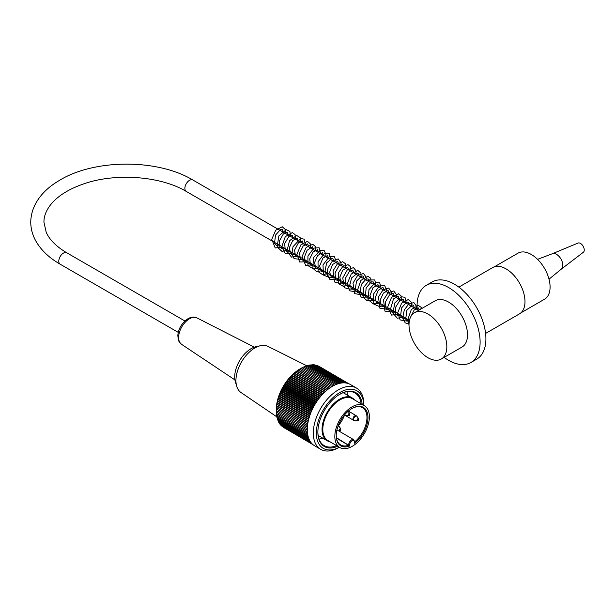 <?xml version="1.0" encoding="UTF-8"?>
<svg xmlns="http://www.w3.org/2000/svg" width="615" height="615" viewBox="0 0 615 615"><rect width="100%" height="100%" fill="white"/><g stroke="black" fill="none" stroke-linecap="round" stroke-linejoin="round"><path stroke-width="0.92" d="M520.913 312.851L544.582 299.182A26.568 15.337 -120 0 0 550.087 287.021A26.568 15.337 -120 0 0 538.486 260.283A26.568 15.337 -120 0 0 518.014 253.165L494.345 266.833M330.024 441.785A24.785 14.406 -59.6 0 1 327.188 440.74A24.785 14.406 -59.6 0 1 323.413 420.852A24.785 14.406 -59.6 0 1 339.711 399.127A24.785 14.406 -59.6 0 1 352.234 397.974A24.785 14.406 -59.6 0 1 354.532 399.942M339.849 447.536L327.833 440.501A24.246 14.099 -59.6 0 1 324.143 421.044A24.246 14.099 -59.6 0 1 340.087 399.781A24.246 14.099 -59.6 0 1 352.341 398.658L364.357 405.692A24.246 14.099 -59.6 0 1 364.264 433.736A24.246 14.099 -59.6 0 1 339.849 447.536A24.246 14.099 -59.6 0 1 336.159 428.078A24.246 14.099 -59.6 0 1 352.103 406.815A24.246 14.099 -59.6 0 1 364.357 405.692M349.689 445.975A22.286 12.961 -59.6 0 1 336.228 435.389A22.286 12.961 -59.6 0 1 351.988 408.483A22.286 12.961 -59.6 0 1 367.924 416.155A22.286 12.961 -59.6 0 1 354.517 443.231L354.517 442.131A3.39 1.968 120.4 0 0 352.103 440.74A3.39 1.968 120.4 0 0 349.689 444.876L349.689 445.975L336.497 438.141M354.724 441.793A21.571 12.546 120.4 0 0 366.309 423.02A21.571 12.546 120.4 0 0 362.504 407.707A21.571 12.546 120.4 0 0 351.734 408.629M336.236 435.097A21.571 12.546 120.4 0 0 340.695 444.937A21.571 12.546 120.4 0 0 348.682 445.275L336.42 437.696M344.554 415.079A21.571 12.546 -59.6 0 1 338.304 425.718M317.87 431.569A30.489 17.727 120.4 0 0 324.174 445.591A30.489 17.727 120.4 0 0 336.605 445.637M346.829 391.694A30.489 17.727 -59.6 0 1 347.752 395.345M322.706 438.118A30.489 17.727 -59.6 0 1 319.07 439.102M361.113 403.794A30.489 17.727 120.4 0 0 354.993 392.977A30.489 17.727 120.4 0 0 339.672 394.338M363.819 405.377A33.341 19.388 120.4 0 0 339.941 392.439A33.341 19.388 120.4 0 0 316.341 432.729A33.341 19.388 120.4 0 0 339.311 447.228L338.765 447.566A35.478 20.633 -59.6 0 1 338.581 447.666A35.478 20.633 -59.6 0 1 320.653 449.311A35.478 20.633 -59.6 0 1 320.784 408.275A35.478 20.633 -59.6 0 1 356.516 388.08A35.478 20.633 -59.6 0 1 363.849 404.732L363.842 405.393M356.516 388.08L350.504 384.567A35.478 20.633 120.4 0 0 314.772 404.755A35.478 20.633 120.4 0 0 314.642 445.798L320.653 449.311M312.728 444.407L282.3 426.587A133.355 84.071 65.8 0 1 282.193 426.31M312.128 443.838L281.47 425.88A133.355 87.545 68.8 0 1 281.332 425.472M311.474 443.131L280.694 425.103A133.355 90.782 72 0 1 280.532 424.565M310.829 442.316L279.979 424.242A133.355 93.764 75.3 0 1 279.802 423.589M310.221 441.409L279.318 423.312A133.355 96.493 78.9 0 1 279.133 422.543M309.66 440.417L278.718 422.305A133.355 98.961 82.6 0 1 278.541 421.436M309.145 439.364L278.188 421.229A133.355 101.152 86.6 0 1 278.011 420.26M308.692 438.226L277.711 420.083A133.355 103.066 90.9 0 1 277.55 419.023M308.3 437.034L277.304 418.884A133.355 104.696 95.3 0 1 277.165 417.731M307.969 435.774L276.965 417.616A133.355 106.049 99.9 0 1 276.842 416.386M307.708 434.459L276.689 416.293A133.355 107.102 104.8 0 1 276.596 414.994M307.508 433.091L276.481 414.917A133.355 107.863 109.8 0 1 276.419 413.588M307.377 431.668L276.343 413.495A133.355 108.325 114.9 0 1 276.312 412.135M307.315 430.2L276.273 412.027A133.355 108.494 120 0 1 276.281 410.505A133.355 108.371 125.2 0 1 276.312 409.021A133.355 5.289 32 0 1 276.343 408.967A133.355 107.94 130.3 0 1 276.412 407.499A133.355 10.955 33.7 0 1 276.481 407.384A133.355 107.225 135.3 0 1 276.581 405.938A133.355 16.59 35.5 0 1 276.689 405.777A133.355 106.211 140.1 0 1 276.812 404.363A133.355 22.178 37.3 0 1 276.965 404.14A133.355 104.904 144.8 0 1 277.111 402.763A133.355 27.706 39.1 0 1 277.304 402.487A133.355 103.305 149.3 0 1 277.48 401.141A133.355 33.156 40.9 0 1 277.711 400.819A133.355 101.429 153.5 0 1 277.903 399.512A133.355 38.522 42.8 0 1 278.188 399.135A133.355 99.276 157.5 0 1 278.395 397.874A133.355 43.773 44.7 0 1 278.718 397.451A133.355 96.847 161.3 0 1 278.949 396.237A133.355 48.908 46.7 0 1 279.318 395.768A133.355 94.157 164.9 0 1 279.564 394.592A133.355 53.912 48.8 0 1 279.979 394.084A133.355 91.205 168.3 0 1 280.232 392.954A133.355 58.763 50.9 0 1 280.694 392.408A133.355 88.007 171.5 0 1 280.955 391.332A133.355 63.46 53.1 0 1 281.47 390.74A133.355 84.562 174.5 0 1 281.739 389.718A133.355 67.981 55.4 0 1 282.3 389.095A133.355 80.888 177.3 0 1 282.569 388.127A133.355 72.309 57.8 0 1 283.184 387.473A133.355 76.99 180 0 1 283.454 386.558A133.355 76.445 60.4 0 1 284.115 385.874A133.355 72.885 -177.4 0 1 284.384 385.013A133.355 80.373 63 0 1 285.091 384.306A133.355 68.58 -175 0 1 285.36 383.506A133.355 84.071 65.8 0 1 286.113 382.768A133.355 64.091 -172.7 0 1 286.382 382.03A133.355 87.545 68.8 0 1 287.182 381.277A133.355 59.417 -170.5 0 1 287.436 380.593A133.355 90.782 72 0 1 288.289 379.824A133.355 54.581 -168.3 0 1 288.527 379.201A133.355 93.764 75.3 0 1 289.427 378.417A133.355 49.6 -166.3 0 1 289.657 377.856A133.355 96.493 78.9 0 1 290.603 377.064A133.355 44.488 -164.3 0 1 290.818 376.565A133.355 98.961 82.6 0 1 291.81 375.765A133.355 39.245 -162.4 0 1 292.002 375.327A133.355 101.152 86.6 0 1 293.04 374.527A133.355 33.894 -160.5 0 1 293.209 374.151A133.355 103.066 90.9 0 1 294.293 373.343A133.355 28.459 -158.6 0 1 294.439 373.036A133.355 104.696 95.3 0 1 295.561 372.229A133.355 22.94 -156.8 0 1 295.684 371.983A133.355 106.049 99.9 0 1 296.853 371.183A133.355 17.358 -155 0 1 296.945 370.991A133.355 107.102 104.8 0 1 298.152 370.199A133.355 11.731 -153.3 0 1 298.221 370.076A133.355 107.863 109.8 0 1 299.467 369.3A133.355 6.065 -151.5 0 1 299.497 369.231A133.355 108.325 114.9 0 1 300.781 368.47A133.355 108.494 120 0 1 302.096 367.724L333.138 385.897M307.323 428.693L276.273 410.513L276.289 409.244A33.341 19.388 -59.6 0 1 299.859 369A33.341 19.388 -59.6 0 1 300.028 368.9M302.126 367.739A133.355 108.371 125.2 0 1 303.418 367.047L334.445 385.221M303.479 367.094A133.355 107.94 130.3 0 1 304.725 366.463L335.752 384.629M304.832 366.525A133.355 107.225 135.3 0 1 306.024 365.956L337.043 384.121M306.178 366.048A133.355 106.211 140.1 0 1 307.315 365.541L338.327 383.699M307.508 365.648A133.355 104.904 144.8 0 1 308.592 365.202L339.588 383.36M308.83 365.348A133.355 103.305 149.3 0 1 309.845 364.956L340.825 383.107M310.137 365.133A133.355 101.429 153.5 0 1 311.075 364.803L342.04 382.93M311.421 365.003A133.355 99.276 157.5 0 1 312.274 364.726L343.216 382.845M312.681 364.964A133.355 96.847 161.3 0 1 313.45 364.749L344.362 382.845M313.927 365.026A133.355 94.157 164.9 0 1 314.596 364.856L345.453 382.93M315.134 365.172A133.355 91.205 168.3 0 1 315.695 365.049L346.491 383.084M316.325 365.41A133.355 88.007 171.5 0 1 316.763 365.325L347.444 383.299M317.478 365.748A133.355 84.562 174.5 0 1 317.786 365.694L348.259 383.545M318.601 366.171A133.355 80.888 177.3 0 1 318.77 366.148L348.805 383.737M319.685 366.686A133.355 76.99 180 0 1 319.7 366.686L348.843 383.76M331.831 386.651L300.781 368.462L331.823 386.651M283.184 427.202L313.127 444.745M307.385 427.217L276.312 409.021M276.343 408.967L307.392 427.148M307.515 425.711L276.412 407.499M276.481 407.384L307.531 425.565M307.715 424.173L276.581 405.938M276.689 405.777L307.746 423.958M307.969 422.605L276.812 404.363M276.965 404.14L308.023 422.328M308.284 421.021L277.111 402.763M277.304 402.487L308.361 420.675M308.668 419.407L277.48 401.141M277.711 400.819L308.776 419.007M309.114 417.793L277.903 399.512M278.188 399.135L309.245 417.331M309.614 416.155L278.395 397.874M278.718 397.451L309.783 415.648M310.175 414.525L278.949 396.237M279.318 395.768L310.383 413.957M310.798 412.888L279.564 394.592M279.979 394.084L311.044 412.273M311.474 411.251L280.232 392.954M280.694 392.408L311.759 410.597M312.205 409.628L280.955 391.332M281.47 390.74L312.535 408.937M312.989 408.022L281.739 389.718M282.3 389.095L313.366 407.291M313.827 406.43L282.569 388.127M283.184 387.473L314.25 405.669M314.711 404.862L283.454 386.558M284.115 385.874L315.18 404.07M315.641 403.317L284.384 385.013M285.091 384.306L316.164 402.502M316.617 401.81L285.36 383.506M286.113 382.768L317.186 400.965M317.632 400.327L286.382 382.03M287.182 381.277L318.247 399.473M318.678 398.889L287.436 380.593M288.289 379.824L319.354 398.02M319.769 397.498L288.527 379.201M289.427 378.417L320.492 396.613M320.884 396.152L289.657 377.856M290.603 377.064L321.668 395.26M322.037 394.853L290.818 376.565M291.81 375.765L322.867 393.954M323.206 393.608L292.002 375.327M293.04 374.527L324.097 392.716M324.405 392.416L293.209 374.151M294.293 373.343L325.35 391.532M325.619 391.294L294.439 373.036M295.561 372.229L326.619 390.417M326.842 390.225L295.684 371.983M296.853 371.183L327.91 389.364M328.087 389.226L296.945 370.991M298.152 370.199L329.21 388.388M329.332 388.296L298.221 370.076M299.467 369.3L330.516 387.481M330.578 387.435L299.497 369.231M337.681 446.275A31.204 18.143 -59.6 0 1 317.87 431.861A31.204 18.143 -59.6 0 1 339.926 394.192A31.204 18.143 -59.6 0 1 362.189 404.424M339.695 394.33A27.813 16.175 -59.6 0 1 340.502 393.992L340.502 393.892M276.888 416.878L240.957 392.493A26.745 15.552 -59.6 0 1 236.714 386.312A26.745 15.552 -59.6 0 1 254.979 347.906A26.745 15.552 -59.6 0 1 260.499 345.699A26.745 15.552 -59.6 0 1 267.963 346.376L306.785 365.771M236.714 386.312L235.384 381.9A23.178 13.476 -59.6 0 1 251.212 348.613A23.178 13.476 -59.6 0 1 255.994 346.699L260.499 345.699M465.155 292.571L465.77 293.201M485.596 333.438L519.46 313.888A26.745 15.444 -120 0 0 523.557 292.463A26.745 15.444 -120 0 0 506.084 268.893A26.745 15.444 -120 0 0 492.715 267.571L458.859 287.12M444.145 357.377A44.572 25.738 -120 0 0 470.882 362.519L476.687 359.175A44.572 25.738 -120 0 0 483.513 323.459A44.572 25.738 -120 0 0 454.4 284.176A44.572 25.738 -120 0 0 432.114 281.97L426.31 285.322A44.572 25.738 -120 0 0 417.247 309.56M470.882 362.519A44.572 25.738 -120 0 0 477.717 326.803A44.572 25.738 -120 0 0 448.596 287.528A44.572 25.738 -120 0 0 426.31 285.322M441.293 359.022L461.973 347.083A26.745 15.444 -120 0 0 466.07 325.65A26.745 15.444 -120 0 0 448.596 302.088A26.745 15.444 -120 0 0 435.228 300.758L414.548 312.697A26.745 15.444 -120 0 0 414.548 343.577A26.745 15.444 -120 0 0 441.293 359.022A26.745 15.444 -120 0 0 445.398 337.589A26.745 15.444 -120 0 0 427.925 314.019A26.745 15.444 -120 0 0 414.548 312.697M552.401 253.726A8.918 5.151 60 0 1 552.501 253.688A8.918 5.151 60 0 1 559.196 256.578A8.918 5.151 60 0 1 562.817 265.257A8.918 5.151 60 0 1 561.372 269.062A8.918 5.151 60 0 1 561.287 269.124M552.447 253.703L578 243.056A5.351 3.09 60 0 1 582.098 244.785A5.351 3.09 60 0 1 583.881 247.876A5.351 3.09 60 0 1 584.25 249.974A5.351 3.09 60 0 1 583.335 252.288L561.334 269.093M184.907 320.992L66.751 252.773A6.596 3.805 120 0 0 60.155 256.586A6.596 3.805 120 0 0 60.155 264.196L178.273 332.392M66.751 252.773C56.388 246.623 49.538 239.804 46.225 232.324L43.942 222.23C43.849 216.303 46.171 210.368 50.891 204.418C57.741 196.008 68.534 189.212 83.279 184.023C115.182 172.623 160.653 176.028 186.23 191.411A6.596 3.805 -60 0 1 186.23 183.8A6.596 3.805 -60 0 1 192.826 179.987C156.963 158.363 92.773 158.931 58.041 181.248C43.481 189.943 30.942 204.157 30.75 222.315C30.819 228.603 32.41 234.661 35.539 240.473C40.69 249.805 48.9 257.716 60.155 264.196M349.689 444.876A0.715 0.415 180 0 1 348.682 444.868A4.097 2.383 -59.6 0 1 350.489 440.747A4.097 2.383 -59.6 0 1 353.671 439.671L338.68 430.892M354.517 442.131A0.715 0.415 0 0 0 354.724 441.839L353.671 439.671M348.105 411.281L349.758 413.657L349.328 415.571L348.544 415.732A1.245 0.723 -59.6 0 1 348.359 414.233A1.245 0.723 -59.6 0 1 349.758 413.657M344.815 414.602A2.506 1.461 120.4 0 0 345.661 415.456L344.615 415.117M348.989 415.617A1.245 0.723 -59.6 0 1 348.544 415.732L345.661 415.456M340.103 430.869A1.245 0.723 -59.6 0 1 339.657 430.984A1.245 0.723 -59.6 0 1 339.472 429.485A1.245 0.723 -59.6 0 1 340.871 428.909L340.433 430.815L336.759 430.708A2.506 1.461 120.4 0 0 336.774 430.708M340.871 428.909L339.219 426.533A2.506 1.461 120.4 0 0 338.027 426.218M338.219 425.703A2.66 1.545 -59.6 0 1 338.411 425.788L339.219 426.533M357.876 420.752A1.245 0.723 -59.6 0 1 357.43 420.868A1.245 0.723 -59.6 0 1 357.254 419.368A1.245 0.723 -59.6 0 1 358.645 418.792L358.214 420.698L353.502 420.253A2.66 1.545 -59.6 0 1 353.102 418.123A2.66 1.545 -59.6 0 1 354.847 415.794A2.66 1.545 -59.6 0 1 356.193 415.671L356.992 416.416A2.506 1.461 120.4 0 0 354.186 417.577A2.506 1.461 120.4 0 0 354.548 420.591M254.349 347.168L196.992 317.924A15.298 8.894 120.4 0 0 189.528 318.778A15.298 8.894 120.4 0 0 179.542 331.962A15.298 8.894 120.4 0 0 181.54 344.315L234.938 379.916M418.615 310.352L192.826 179.987M409.498 320.315L186.23 191.411M318.147 435.451L327.188 440.74M343.201 392.685L352.234 397.974M354.724 442.692L354.724 441.839M358.645 418.792L356.992 416.416M345.138 415.348L353.502 420.253M348.344 411.074L356.193 415.671M299.859 369L300.789 368.462M181.54 344.315C179.111 341.879 178.004 340.249 178.204 339.426L177.843 335.26C178.504 328.471 181.902 322.937 188.044 318.67C191.35 316.871 194.332 316.617 196.992 317.924M283.085 232.101L282.493 229.533L280.563 229.457L275.52 235.13L274.505 243.294L277.227 246.015L280.194 245.662M288.135 235.015L287.259 232.247L283.338 233.977L279.671 240.465L279.825 246.93L282.323 248.937L285.237 248.575M293.171 237.928L292.31 235.161L289.012 236.314L284.668 243.525L285.283 250.513L287.966 251.935L290.265 251.481M298.221 240.834L297.306 238.051L292.771 240.503L289.504 247.384L290.265 253.342L292.417 254.764L295.323 254.402M303.264 243.748L302.396 240.988L298.521 242.648L294.585 250.074L295.554 256.578L300.366 257.316M308.292 246.653L308.238 245.162L307.408 243.886L303.103 246.046L299.628 252.98L300.335 259.146L303.91 260.622L305.409 260.222M313.35 249.575L312.405 246.784L307.062 250.336L304.502 256.909L305.455 262.167L308.922 263.535L310.452 263.135M318.393 252.481L317.548 249.721L313.243 251.804L309.691 258.93L310.537 265.127L314.496 266.349L315.503 266.049M323.429 255.394L322.537 252.619L317.609 255.548L314.657 262.282L315.495 267.925L318.908 269.37L320.538 268.955M328.479 258.308L327.595 255.54L322.921 258.1L319.592 266.049L321.368 271.676L325.581 271.868M333.514 261.214L333.245 259.107L332.031 258.331L326.634 262.913L324.843 272.061L327.664 275.143L330.624 274.782M338.558 264.127L337.658 261.352L332.484 264.604L329.648 272.222L331.377 277.442L335.675 277.696M343.601 267.041L342.732 264.273L338.919 265.895L335.029 272.937L335.629 279.518L338.419 281.047L340.695 280.594M348.644 269.954L347.744 267.171L342.64 270.323L339.834 277.088L340.779 282.585L342.778 283.869L345.738 283.507M353.679 272.86L352.864 270.116L349.428 271.33L345.092 278.826L345.991 285.698L349.535 286.79L350.804 286.429M358.73 275.774L358.668 274.313L357.792 272.975L351.642 277.842L349.804 284.868L351.695 289.196L355.831 289.334M363.773 278.687L363.234 276.173L361.904 275.843L356.485 281.132L355.232 289.996L357.884 292.594L360.882 292.248M368.815 281.601L368.201 279.01L366.202 278.995L361.359 284.391L360.098 292.31L362.919 295.507L365.917 295.162M373.851 284.499L373.282 281.947L371.314 281.87L366.14 287.874L365.441 296.153L368.031 298.429L370.968 298.075M378.909 287.42L377.971 284.645L372.851 287.851L369.992 295.546L371.775 300.781L376.011 300.981M383.945 290.326L383.652 288.189L382.668 287.443L378.24 290.303L375.058 298.098L376.857 303.725L381.046 303.895M388.988 293.24L388.111 290.472L383.399 293.094L380.247 299.912L381.039 305.755L384.644 307.193L386.097 306.808M394.03 296.153L393.17 293.393L389.495 294.869L385.536 301.742L385.928 308.438L388.98 310.16L391.132 309.714M399.074 299.067L398.151 296.276L393.492 298.898L390.341 309.699L393.139 312.974L396.175 312.628M404.116 301.973L403.24 299.213L399.804 300.489L395.768 307.031L395.806 313.873L398.305 315.887L401.226 315.541M409.16 304.886L408.56 302.319L406.584 302.265L401.595 307.9L400.55 315.995L403.325 318.816L406.254 318.447M414.202 307.8L413.588 305.209L412.334 304.955L406.892 310.291L405.677 319.17L408.345 321.722L409.221 321.806M419.261 309.975L418.392 307.954L414.195 309.937L410.528 317.248M285.414 233.446L285.268 229.426L282.208 226.758L275.697 230.233L271.761 239.327L275.205 247.937L282.792 247.161M290.457 236.352L289.896 231.44L286.213 229.656L278.833 235.937L277.157 246.899L281.978 251.412L287.828 250.074M295.492 239.266L295.069 234.576L292.348 232.593L285.291 236.667L281.755 246.8L285.56 253.887L292.855 252.973M300.535 242.179L300.12 237.505L296.584 235.46L289.527 240.742L286.897 251.151L291.487 257.108L297.914 255.894M305.586 245.093L304.156 239.166L300.697 238.505L293.04 246.653L291.879 253.465L294.085 258.646L301.581 259.507L302.957 258.807M310.613 247.999L310.506 244.024L307.462 241.326L300.781 244.939L296.93 254.364L299.636 261.99L308 261.721M315.672 250.912L315.326 246.431L312.766 244.278L306.162 247.453L302.042 256.609L305.678 265.503L313.043 264.627M320.707 253.826L319.093 247.737L313.85 248.091L307.93 256.017L307.915 265.611L313.596 268.978L318.078 267.54M325.75 256.732L325.927 254.425L324.297 250.797L320.284 250.313L313.442 257.746L312.812 268.232L316.648 271.653L323.129 270.454M330.793 259.645L329.325 253.695L324.143 253.787L318.04 261.79L318.078 271.584L322.783 274.774L328.164 273.36M335.844 262.559L336.021 261.044L334.337 256.578L329.432 256.555L322.99 264.927L323.459 275.043L329.525 277.634L333.207 276.273M340.879 265.465L341.025 262.736L338.189 258.892L332.469 260.891L327.933 268.148L327.288 274.751L329.894 279.448L336.92 279.879L338.265 279.195M345.922 268.378L345.561 263.82L342.732 261.698L337.32 263.989L333.053 270.831L334.46 281.962L340.18 283.354L343.285 282.093M350.965 271.292L350.604 266.726L347.936 264.635L342.716 266.579L338.388 272.945L338.496 283.661L343.577 286.436L348.344 285.006M356.008 274.205L355.985 270.623L353.417 267.648L347.283 269.924L342.74 278.003L344.446 287.705L349.858 289.265L353.379 287.92M361.051 277.111L360.92 273.106L357.853 270.431L351.211 274.052L347.36 283.4L349.697 290.795L355.954 291.925L358.414 290.826M366.094 280.025L366.217 277.134L363.48 273.475L357.576 275.551L353.01 283.146L354.64 293.624L361.282 294.746L363.473 293.747M371.137 282.938L370.707 278.241L367.839 276.243L360.874 280.409L357.4 290.418L361.559 297.698L368.508 296.653M376.165 285.844L374.766 279.933L369.615 279.933L363.573 287.566L363.204 297.253L367.224 300.804L373.551 299.567M381.223 288.758L379.709 282.8L375.442 282.462L369 289.573L368.016 299.59L373.243 303.887L378.594 302.472M386.266 291.671L386.451 289.98L384.721 285.644L379.363 285.967L373.32 294.347L373.835 304.094L379.939 306.754L383.637 305.386M391.309 294.585L391.455 291.917L388.649 288.02L383.037 289.88L378.486 296.891L379.916 308.238L386.643 309.26L388.68 308.3M396.352 297.491L396.475 294.6L393.754 290.949L388.111 292.771L383.529 299.82L384.929 311.121L392.086 312.02L393.731 311.213M401.395 300.404L401.049 295.892L398.405 293.755L391.532 297.368L387.665 307.093L391.609 315.103L398.766 314.119M406.438 303.318L404.977 297.368L401.487 296.753L394.776 302.98L392.947 313.135L397.328 318.216L403.817 317.04M411.481 306.224L411.343 302.219L408.283 299.543L401.633 303.172L397.79 312.535L400.127 319.915L406.392 321.038L408.837 319.938M416.516 309.137L416.678 306.531L413.88 302.58L408.806 303.987L404.339 309.868L402.794 317.194L405.124 322.79L409.021 324.297L407.83 319.469L411.327 309.499L418.269 305.355L421.137 307.362L421.59 308.63M422.151 308.307L419.461 309.391L417.654 310.906M552.501 253.688L537.556 259.33M561.372 269.062L549.01 279.179M583.881 247.876A8.918 8.918 0 0 0 582.098 244.785"/></g></svg>
